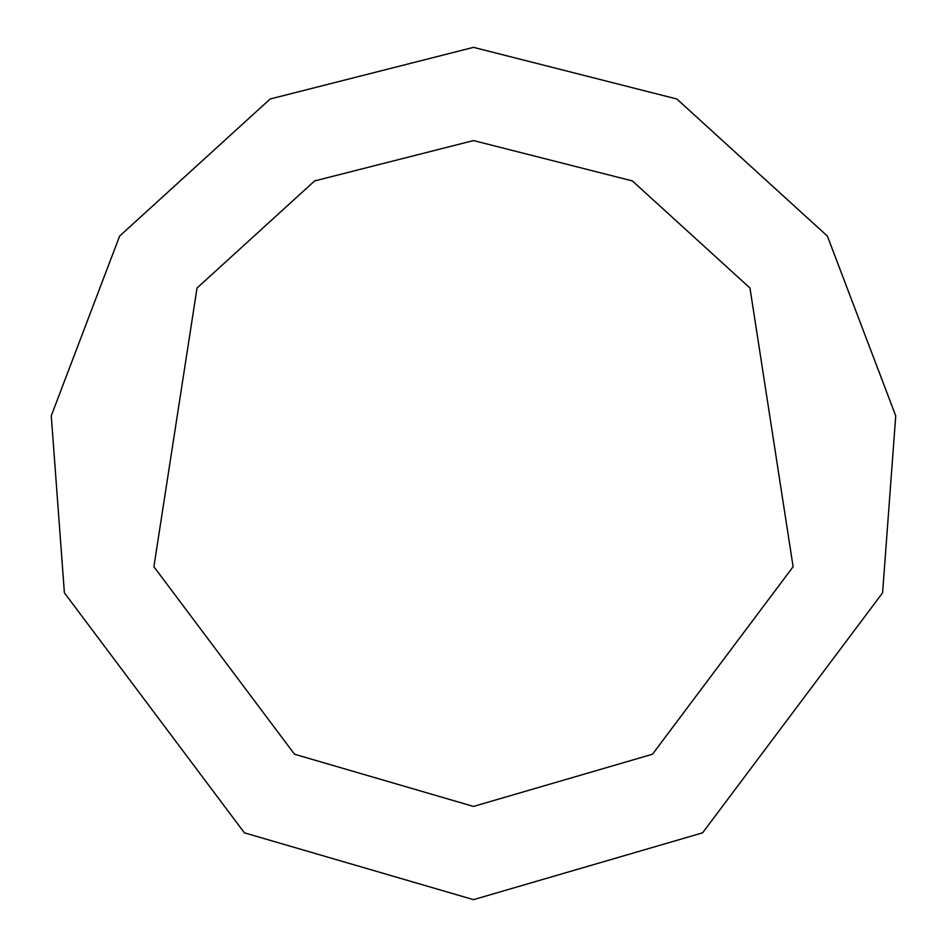 <?xml version="1.0" encoding="UTF-8"?>
<svg xmlns="http://www.w3.org/2000/svg" width="947" height="947" viewBox="0 0 947 947"><rect width="100%" height="100%" fill="white"/><g stroke="black" fill="none" stroke-linecap="round" stroke-linejoin="round"><path stroke-width="1.42" d="M473.5 899.65L702.603 832.827L882.604 592.822L895.732 415.84L827.394 236.099L676.845 98.997L473.5 47.35L270.155 98.997L119.606 236.099L51.268 415.84L64.396 592.822L244.397 832.827L473.5 899.65M473.5 806.43L652.483 754.226L793.113 566.72L749.977 288.03L632.359 180.913L473.5 140.57L314.641 180.913L197.023 288.03L153.888 566.72L294.517 754.226L473.5 806.43"/></g></svg>
